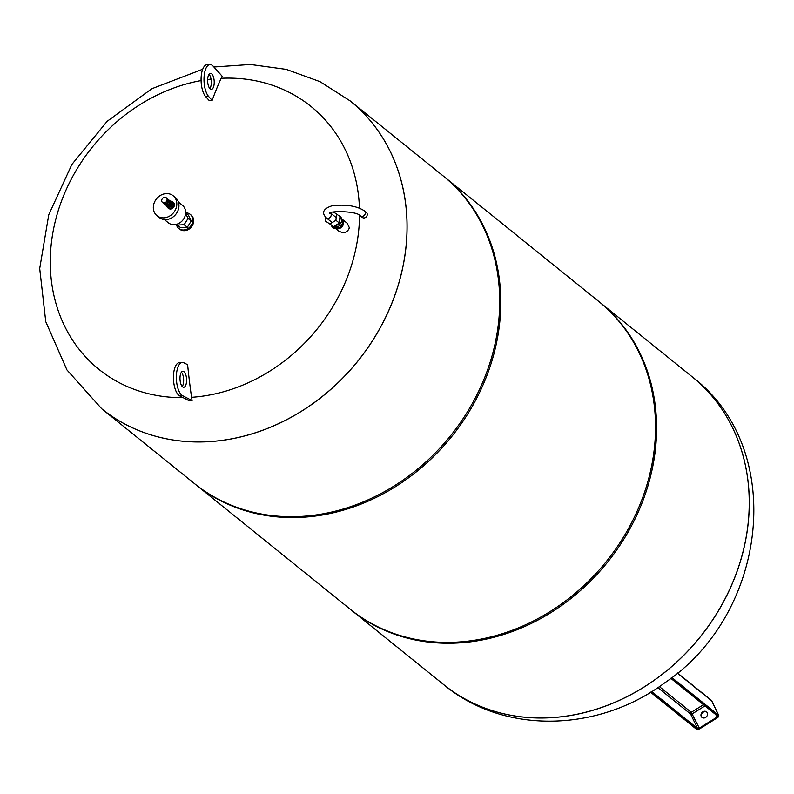 <?xml version="1.0" encoding="UTF-8"?>
<svg xmlns="http://www.w3.org/2000/svg" width="794" height="794" viewBox="0 0 794 794"><rect width="100%" height="100%" fill="white"/><g stroke="black" fill="none" stroke-linecap="round" stroke-linejoin="round"><path stroke-width="1.19" d="M185.627 213.368L188.069 218.459L184.129 224.712L177.38 225.099L176.943 224.196M185.657 212.911L188.436 215.154L191.245 221.02L188.069 218.459M191.245 221.02L187.315 227.273L184.129 224.712M187.315 227.273L180.556 227.66L177.38 225.099M185.657 212.812A9.091 7.781 128.9 0 1 190.203 214.34A9.091 7.781 128.9 0 1 192.079 223.739A9.091 7.781 128.9 0 1 183.702 229.992A9.091 7.781 128.9 0 1 178.789 228.483A9.091 7.781 128.9 0 1 176.337 224.365M190.203 214.34L191.066 215.035A9.091 7.781 128.9 0 1 192.932 224.434A9.091 7.781 128.9 0 1 184.555 230.687A9.091 7.781 128.9 0 1 179.652 229.178L178.789 228.483M171.117 201.835A2.938 2.521 128.9 0 1 170.551 206.768A2.938 2.521 128.9 0 1 167.474 206.361M167.068 199.939A2.997 2.561 128.9 0 1 162.462 202.43A2.997 2.561 128.9 0 1 166.214 197.766A2.997 2.561 128.9 0 1 167.068 199.939M166.214 197.766L167.296 198.639A2.997 2.561 128.9 0 1 163.534 203.294L162.462 202.43M167.762 199.155A2.888 2.471 128.9 0 1 164.14 203.641M167.633 198.986A2.938 2.521 128.9 0 1 163.951 203.562M167.693 199.026L168.765 199.89A2.938 2.521 128.9 0 1 165.073 204.465L164.001 203.601M169.301 203.085A2.322 1.995 128.9 0 1 168.308 204.316M169.013 200.128A2.938 2.521 128.9 0 1 168.397 205.041A2.938 2.521 128.9 0 1 165.36 204.663M169.469 200.475A2.938 2.521 128.9 0 1 168.745 205.318A2.938 2.521 128.9 0 1 165.787 205.031M170.105 201.12A2.888 2.471 128.9 0 1 166.561 205.527M169.42 200.416A2.997 2.561 128.9 0 1 168.914 205.477A2.997 2.561 128.9 0 1 165.728 205.001M169.827 200.684L170.69 201.378A2.997 2.561 128.9 0 1 166.929 206.033L166.065 205.338M171.435 202.5A2.888 2.471 128.9 0 1 168.189 206.529M171.157 201.904A2.938 2.521 128.9 0 1 167.544 206.38M172.288 203.79A2.402 2.064 128.9 0 1 169.628 207.095M170.502 201.219A3.821 3.275 128.9 0 1 172.606 201.855A3.821 3.275 128.9 0 1 173.39 205.815A3.821 3.275 128.9 0 1 169.866 208.445A3.821 3.275 128.9 0 1 167.802 207.81A3.821 3.275 128.9 0 1 166.74 205.884M172.933 202.172A3.821 3.275 128.9 0 1 173.31 202.43A3.821 3.275 128.9 0 1 174.104 206.38A3.821 3.275 128.9 0 1 170.581 209.011A3.821 3.275 128.9 0 1 168.517 208.375A3.821 3.275 128.9 0 1 168.179 208.068M173.122 195.751L175.275 197.488A12.833 10.987 128.9 0 1 177.916 210.767A12.833 10.987 128.9 0 1 166.095 219.591A12.833 10.987 128.9 0 1 159.157 217.457L157.013 215.72A12.833 10.987 128.9 0 1 156.517 198.837A12.833 10.987 128.9 0 1 173.122 195.751A12.833 10.987 128.9 0 1 175.772 209.03A12.833 10.987 128.9 0 1 163.941 217.854A12.833 10.987 128.9 0 1 157.013 215.72M178.402 202.073L182.431 205.318A11.225 9.617 128.9 0 1 184.744 216.941A11.225 9.617 128.9 0 1 174.402 224.662A11.225 9.617 128.9 0 1 168.338 222.796L164.308 219.551M342.085 219.144A5.697 4.873 128.9 0 1 343.574 223.174A5.697 4.873 128.9 0 1 340.358 228.086A5.697 4.873 128.9 0 1 335.038 228.067L338.572 230.935C343.693 233.793 347.306 232.771 349.4 227.868L347.286 223.332L342.085 219.134M183.116 397.635A168.894 144.617 128.9 0 1 50.538 252.681A168.894 144.617 128.9 0 1 201.081 80.581M207.651 79.539A168.894 144.617 128.9 0 1 211.006 79.112M212.147 100.401L208.663 96.521A16.843 6.868 -93.3 0 1 204.028 77.822A16.843 6.868 -93.3 0 1 209.963 64.562L207.036 64.721A16.843 6.868 86.7 0 0 201.1 77.991A16.843 6.868 86.7 0 0 205.735 96.689L209.219 100.57A299.556 124.41 8.5 0 1 212.147 100.401A317.54 129.601 -93.3 0 1 221.169 78.278A168.894 144.617 128.9 0 1 359.454 208.157M359.543 215.293A168.894 144.617 128.9 0 1 191.572 397.308A317.54 129.601 -93.3 0 1 187.622 364.724L183.96 362.828A16.843 6.868 -93.3 0 0 182.322 362.461L179.404 362.63A16.843 6.868 86.7 0 0 173.439 377.845A16.843 6.868 86.7 0 0 179.702 395.878L189.161 400.742L192.088 400.573L182.62 395.71A16.843 6.868 -93.3 0 1 176.357 377.686A16.843 6.868 -93.3 0 1 182.322 362.461M208.643 441.692A197.795 169.37 128.9 0 1 101.791 408.821A197.795 169.37 128.9 0 1 101.771 408.801A197.795 169.37 -51.1 0 0 208.643 441.692A197.795 169.37 -51.1 0 0 390.916 305.611A197.795 169.37 -51.1 0 0 350.164 100.917A197.795 169.37 128.9 0 1 390.916 305.611A197.795 169.37 128.9 0 1 208.643 441.692M350.144 100.898A197.795 169.37 128.9 0 1 350.164 100.917L350.114 100.888A197.795 169.37 128.9 0 1 390.876 305.571A197.795 169.37 128.9 0 1 208.604 441.653A197.795 169.37 128.9 0 1 101.751 408.791L66.924 369.915L45.764 321.699L39.7 268.531L48.762 214.757L71.877 164.447L107.13 121.343L151.833 88.73L202.718 69.247M364.406 210.867A3.206 2.749 -51.1 0 1 360.377 215.859L362.312 217.417A3.206 2.749 -51.1 0 0 366.342 212.425L364.406 210.867C356.754 205.914 346.015 204.207 332.18 205.745C323.257 208.663 321.292 212.683 326.274 217.814A3.206 2.749 128.9 0 0 330.463 212.971M343.286 222.072L339.673 227.809L333.49 228.156L332.2 227.114L338.383 226.766L341.996 221.03L343.286 222.072L340.705 216.693L338.76 215.69M338.383 226.766L339.673 227.809M331.277 225.188L332.2 227.114M341.996 221.03L339.951 216.762M339.862 216.583L339.415 215.65M341.589 218.529A5.876 5.032 128.9 0 1 342.859 221.179M342.849 222.757A5.876 5.032 128.9 0 1 340.021 227.263M338.978 227.848A5.876 5.032 128.9 0 1 335.118 228.067M339.693 219.561A4.436 3.801 128.9 0 1 339.395 222.786M339.167 223.193A4.436 3.801 128.9 0 1 335.326 225.585M333.708 226.588L325.203 220.911L333.708 226.588L339.366 223.074L335.922 220.295L336.517 213.884L333.331 212.058M325.55 217.179L325.203 220.911M336.517 213.884L339.961 216.663L339.366 223.074M330.264 223.809L335.922 220.295M221.169 78.278L222.171 76.234L213.189 66.22A16.843 6.868 -93.3 0 0 209.963 64.562M211.631 73.792A8.019 3.275 -93.3 0 1 214.221 82.596A8.019 3.275 -93.3 0 1 211.383 89.375A8.019 3.275 -93.3 0 1 207.661 81.554A8.019 3.275 -93.3 0 1 210.47 73.366A8.019 3.275 -93.3 0 1 211.631 73.792M209.874 88.61A8.019 3.275 86.7 0 0 211.264 81.345A8.019 3.275 86.7 0 0 209.05 74.289M192.088 400.573L191.572 397.308M182.59 386.847A8.019 3.275 -93.3 0 1 179.99 378.043A8.019 3.275 -93.3 0 1 182.828 371.264A8.019 3.275 -93.3 0 1 186.56 379.085A8.019 3.275 -93.3 0 1 183.751 387.274A8.019 3.275 -93.3 0 1 182.59 386.847M182.233 386.519A8.019 3.275 86.7 0 0 183.632 379.254A8.019 3.275 86.7 0 0 181.419 372.197M599.152 301.77A197.795 169.37 128.9 0 1 599.688 302.196A197.795 169.37 128.9 0 1 640.44 506.89A197.795 169.37 128.9 0 1 458.168 642.971A197.795 169.37 128.9 0 1 351.315 610.1A197.795 169.37 128.9 0 1 350.779 609.663M692.338 376.942A197.795 169.37 -51.1 0 1 692.358 376.961C787.36 449.096 767.669 613.911 664.767 682.81C598.855 732.118 504.369 735.036 443.985 684.865A197.795 169.37 -51.1 0 0 700 637.245A197.795 169.37 -51.1 0 0 692.358 376.961L692.318 376.922A197.795 169.37 -51.1 0 1 699.951 637.205A197.795 169.37 -51.1 0 1 443.945 684.825A197.795 169.37 -51.1 0 0 443.985 684.865L443.945 684.825A197.795 169.37 -51.1 0 0 550.798 717.697A197.795 169.37 -51.1 0 0 733.07 581.605A197.795 169.37 -51.1 0 0 692.318 376.922L599.688 302.196M194.957 483.973A197.795 169.37 -51.1 0 0 195.493 484.409A197.795 169.37 -51.1 0 0 383.433 493.679A197.795 169.37 -51.1 0 0 499.962 320.121A197.795 169.37 -51.1 0 0 443.866 176.506A197.795 169.37 -51.1 0 0 443.33 176.079M443.866 176.506L598.616 301.333A197.795 169.37 128.9 0 1 654.703 444.948A197.795 169.37 128.9 0 1 538.173 618.506A197.795 169.37 128.9 0 1 350.243 609.236L195.493 484.409M350.164 100.917L442.794 175.643A197.795 169.37 128.9 0 1 483.546 380.326A197.795 169.37 128.9 0 1 301.273 516.408A197.795 169.37 128.9 0 1 194.421 483.546L101.751 408.791M702.869 711.781A3.583 3.067 128.9 0 1 706.481 711.831A3.583 3.067 128.9 0 1 706.62 716.545A3.583 3.067 128.9 0 1 701.985 717.409A3.583 3.067 128.9 0 1 702.869 711.781M706.69 712.019A3.583 3.067 -51.1 0 0 703.305 712.129A3.583 3.067 -51.1 0 0 702.204 717.568M205.735 96.689L208.663 96.521M182.62 395.71L179.702 395.878M670.811 678.284L718.223 716.148L671.049 678.106M670.781 678.314L717.687 716.148A1.34 0.635 -25.6 0 1 717.002 717.131L717.419 717.726A1.876 0.893 154.4 0 0 718.223 716.148M715.791 714.62L717.002 717.131L699.186 728.197A1.34 0.635 -25.6 0 1 697.529 728.455L697.291 729.15A1.876 0.893 154.4 0 0 699.603 728.793A2.134 1.022 -25.6 0 1 696.963 729.21L650.881 692.04M703.494 704.695L691.237 712.317L699.683 728.823L696.963 729.21M697.291 729.15L651.11 691.902M657.839 687.614L690.631 714.064L697.529 728.455L651.745 691.514M704.993 705.906L692.279 713.806A1.34 0.635 -25.6 0 1 690.631 714.064A1.34 1.141 -51.1 0 1 691.237 712.317L659.357 686.602M718.51 716.535A2.67 1.28 154.4 0 0 718.759 715.454A2.67 1.28 154.4 0 0 718.58 715.225L718.342 715.93A2.134 1.022 -25.6 0 1 717.419 717.726L699.683 728.823L717.27 717.577M718.342 715.93L671.248 677.947M650.584 692.229L696.417 729.2L650.623 692.199M717.498 717.677L718.759 715.454L711.861 701.062A2.67 1.28 154.4 0 0 711.672 700.834L718.58 715.225L671.813 677.5M711.92 701.35A2.67 1.28 154.4 0 0 711.861 701.062A2.67 2.67 0 0 0 711.126 700.139A2.67 2.293 128.9 0 1 711.672 700.834L677.262 673.074M173.31 202.43L172.606 201.855M168.517 208.375L167.802 207.81M213.894 67.004L250.398 64.483L286.257 69.376L319.992 81.653L350.114 100.888M360.377 215.859C356.556 210.509 326.83 210.966 329.709 213.457L329.897 212.911M336.1 217.506L330.473 212.961M332.071 222.499L326.274 217.814M443.945 684.825L351.315 610.1M711.126 700.139L677.421 672.945"/></g></svg>
